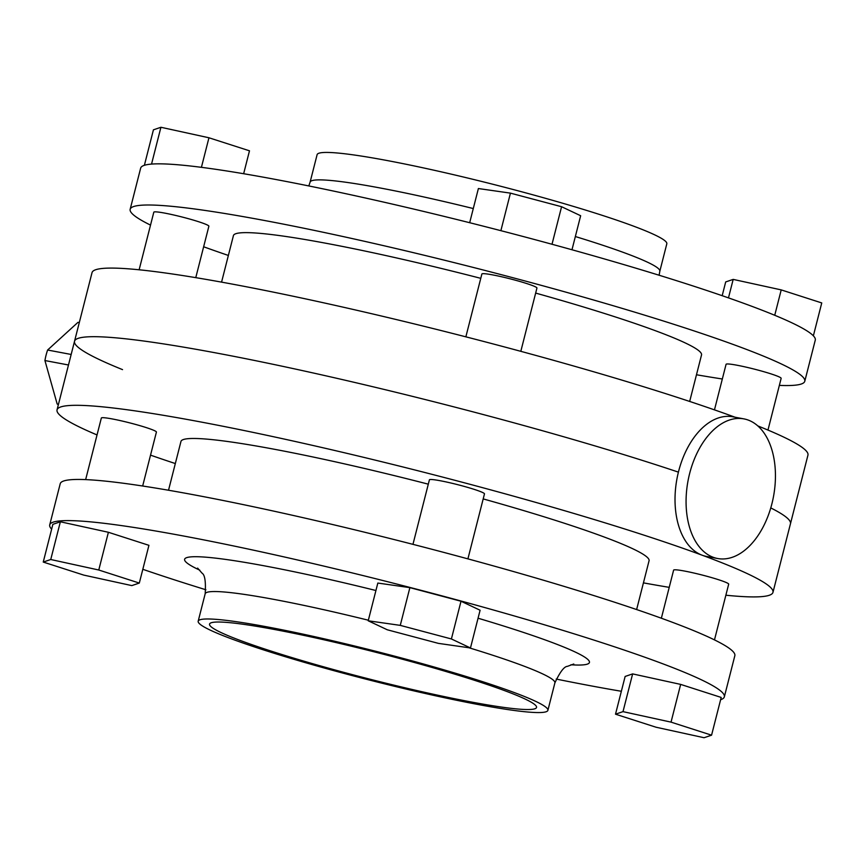 <?xml version="1.0" encoding="UTF-8"?>
<svg xmlns="http://www.w3.org/2000/svg" width="865" height="865" viewBox="0 0 865 865"><rect width="100%" height="100%" fill="white"/><g stroke="black" fill="none" stroke-linecap="round" stroke-linejoin="round"><path stroke-width="1.3" d="M743.911 418.887L732.86 416.8A71.038 43.445 100.7 0 0 678.593 471.414A71.038 43.445 100.7 0 0 706.554 556.433L717.604 558.509A71.038 43.445 100.7 0 0 771.872 503.906A71.038 43.445 100.7 0 0 743.911 418.887A71.038 43.445 100.7 0 0 689.643 473.49A71.038 43.445 100.7 0 0 717.604 558.509M71.168 354.466L47.607 350.022A42.623 26.069 100.7 0 0 46.061 355.212A42.623 26.069 100.7 0 0 44.926 360.543L68.486 364.987M58.485 404.247L57.166 403.998A42.623 26.069 100.7 0 0 58.366 404.679M77.98 322.342L78.618 322.45A42.623 26.069 100.7 0 0 77.98 322.342L47.607 350.022M57.166 403.998L44.926 360.543M714.479 639.895L728.676 584.189A28.415 2.314 -165.7 0 0 713.766 578.231A28.415 2.314 -165.7 0 0 684.702 571.084A28.415 2.314 -165.7 0 0 673.608 570.154L661.357 618.226M467.911 558.866L484.476 493.883A28.415 2.314 -165.7 0 0 469.554 487.936A28.415 2.314 -165.7 0 0 440.501 480.789A28.415 2.314 -165.7 0 0 429.408 479.848L412.962 544.345M142.66 486.011L156.414 432.068A28.415 2.314 -165.7 0 0 141.492 426.121A28.415 2.314 -165.7 0 0 112.428 418.974A28.415 2.314 -165.7 0 0 101.346 418.033L85.646 479.61M275.394 629.666A168.718 13.764 14.3 0 1 447.951 672.105A168.718 13.764 14.3 0 1 536.538 707.451A168.718 13.764 14.3 0 1 470.679 701.883A168.718 13.764 14.3 0 1 298.122 659.444A168.718 13.764 14.3 0 1 209.546 624.098A168.718 13.764 14.3 0 1 275.394 629.666M477.469 704.391A180.439 14.727 14.3 0 1 292.921 659A180.439 14.727 14.3 0 1 198.182 621.2A180.439 14.727 14.3 0 1 268.615 627.157A180.439 14.727 14.3 0 1 453.152 672.548A180.439 14.727 14.3 0 1 547.891 710.338A180.439 14.727 14.3 0 1 477.469 704.391M621.351 691.276A348.098 28.404 14.3 0 1 588.492 685.383A348.098 28.404 14.3 0 1 556.184 679.057M205.892 589.768A348.098 28.404 14.3 0 1 142.812 569.3M51.63 529.175A348.098 28.404 14.3 0 1 49.716 524.904A348.098 28.404 14.3 0 1 185.575 536.386A348.098 28.404 14.3 0 1 541.587 623.946A348.098 28.404 14.3 0 1 724.34 696.866A348.098 28.404 14.3 0 1 720.621 699.699M49.716 524.904L60.215 483.74A348.098 28.404 14.3 0 1 196.063 495.223A348.098 28.404 14.3 0 1 552.075 582.783A348.098 28.404 14.3 0 1 734.839 655.702L724.34 696.866M168.524 490.239L180.958 441.453A241.54 19.711 14.3 0 1 275.221 449.422A241.54 19.711 14.3 0 1 428.305 484.173M175.325 463.554A369.409 30.145 14.3 0 1 150.532 455.141M97.031 434.933A369.409 30.145 14.3 0 1 57.047 409.869A369.409 30.145 14.3 0 1 201.221 422.055A369.409 30.145 14.3 0 1 579.031 514.978A369.409 30.145 14.3 0 1 772.975 592.352A369.409 30.145 14.3 0 1 725.865 595.217M57.047 409.869L74.531 341.253A369.409 30.145 14.3 0 1 218.704 353.439A369.409 30.145 14.3 0 1 678.409 472.128A369.409 30.145 -165.7 0 0 218.704 353.439A369.409 30.145 -165.7 0 0 74.531 341.253A369.409 30.145 -165.7 0 0 122.538 369.625M470.474 647.971L480.097 610.236L461.013 601.229L409.88 587.638L377.832 583.053L368.209 620.789L387.282 629.785L438.414 643.376L470.474 647.971L451.4 638.965L461.013 601.229M139.308 583.064L148.931 545.328L108.395 532.278L60.366 521.779L52.873 524.331L43.25 562.066L83.786 575.106L131.815 585.605L139.308 583.064L98.772 570.013L108.395 532.278M632.629 673.9L625.135 676.452L615.512 714.187L656.048 727.227L704.078 737.726L711.571 735.174L721.194 697.439L680.658 684.399L632.629 673.9L623.005 711.635L615.512 714.187M770.769 507.917A369.409 30.145 14.3 0 1 790.469 523.747A369.409 30.145 -165.7 0 0 770.769 507.917M669.229 587.357A369.409 30.145 14.3 0 1 643.43 582.869M483.2 498.91A241.54 19.711 14.3 0 1 649.064 560.769L636.629 609.555M98.772 570.013L50.743 559.514L60.366 521.779M50.743 559.514L43.25 562.066M451.4 638.965L400.268 625.373L409.88 587.638M400.268 625.373L368.209 620.789M711.571 735.174L671.035 722.134L680.658 684.399M671.035 722.134L623.005 711.635M465.857 336.831L481.87 274.021A28.415 2.314 14.3 0 1 492.964 274.951A28.415 2.314 14.3 0 1 522.028 282.098A28.415 2.314 14.3 0 1 536.938 288.056L520.817 351.331M714.468 409.859L726.07 364.316A28.415 2.314 14.3 0 1 737.164 365.257A28.415 2.314 14.3 0 1 766.228 372.404A28.415 2.314 14.3 0 1 781.149 378.362L767.969 430.067M139.135 269.783L153.808 212.206A28.415 2.314 14.3 0 1 164.901 213.136A28.415 2.314 14.3 0 1 193.965 220.283A28.415 2.314 14.3 0 1 208.876 226.241L195.771 277.643M575.344 236.534A180.439 14.727 14.3 0 1 659.822 271.242L666.818 243.8A180.439 14.727 -165.7 0 0 572.079 206A180.439 14.727 -165.7 0 0 387.531 160.609A180.439 14.727 -165.7 0 0 317.109 154.662L310.113 182.104A180.439 14.727 14.3 0 1 380.535 188.051A180.439 14.727 14.3 0 1 473.285 208.552M779.354 385.39A348.098 28.404 -165.7 0 0 804.785 381.26L815.284 340.096A348.098 28.404 -165.7 0 0 632.52 267.177A348.098 28.404 -165.7 0 0 276.508 179.617A348.098 28.404 -165.7 0 0 140.66 168.134L130.161 209.298A348.098 28.404 -165.7 0 0 150.521 225.105M804.785 381.26A348.098 28.404 -165.7 0 0 622.032 308.34A348.098 28.404 -165.7 0 0 266.02 220.78A348.098 28.404 -165.7 0 0 130.161 209.298M203.643 246.774A348.098 28.404 -165.7 0 0 228.371 255.445M480.767 278.335A241.54 19.711 -165.7 0 0 327.694 243.584A241.54 19.711 -165.7 0 0 233.42 235.615L221.57 282.131M735.055 417.222A369.409 30.145 -165.7 0 0 236.199 284.834A369.409 30.145 -165.7 0 0 92.025 272.648L74.531 341.253M772.975 592.352L807.953 455.131A369.409 30.145 -165.7 0 0 757.772 425.894M689.675 401.447L701.526 354.942A241.54 19.711 -165.7 0 0 535.662 293.084M696.476 374.761A348.098 28.404 -165.7 0 0 722.34 378.989M144.379 165.302L153.429 129.826L160.922 127.274L208.952 137.773L249.488 150.813L243.649 173.724M208.952 137.773L201.415 167.334M160.922 127.274L151.537 164.09M722.188 295.7L725.692 281.936L733.185 279.395L781.214 289.894L821.75 302.934L813.37 335.825M781.214 289.894L774.737 315.282M733.185 279.395L728.471 297.884M469.673 222.716L478.388 188.538L510.437 193.133L561.58 206.724L552.011 244.254M510.437 193.133L500.878 230.674M561.58 206.724L580.653 215.731L571.981 249.758M573.787 664.006L567.429 666.353C564.164 666.472 559.99 671.986 554.887 682.896A180.439 14.727 -165.7 0 0 468.949 647.755M368.349 620.216A180.439 14.727 -165.7 0 0 275.611 599.715A180.439 14.727 -165.7 0 0 205.178 593.758C205.924 581.702 204.875 574.836 202.064 573.181L197.62 568.11M199.826 570.197A208.854 17.041 14.3 0 1 266.161 566.186A208.854 17.041 14.3 0 1 375.929 590.514M478.053 618.216A208.854 17.041 14.3 0 1 570.868 664.774M198.182 621.2L205.178 593.758M547.891 710.338L554.887 682.896M659.108 275.232L659.822 271.242M310.113 182.104L308.816 185.943"/></g></svg>

